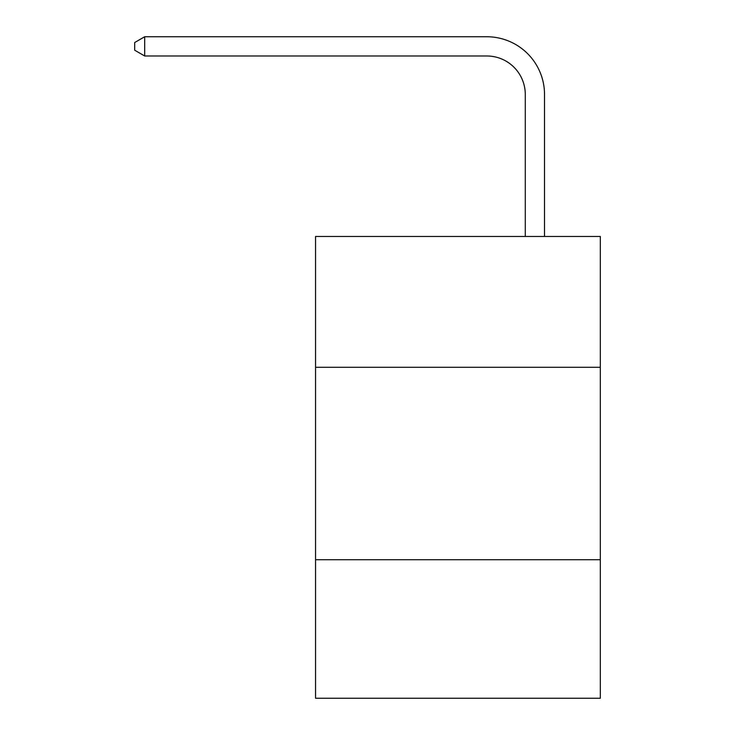 <?xml version="1.0" encoding="UTF-8"?>
<svg xmlns="http://www.w3.org/2000/svg" width="735" height="735" viewBox="0 0 735 735"><rect width="100%" height="100%" fill="white"/><g stroke="black" fill="none" stroke-linecap="round" stroke-linejoin="round"><path stroke-width="1.1" d="M600.311 367.307L600.311 236.468L315.554 236.468L315.554 367.307L600.311 367.307L600.311 698.25L315.554 698.25L315.554 367.307M600.311 559.712L315.554 559.712M525.277 236.468L525.277 94.475A38.477 38.477 111.1 0 0 486.791 55.989L144.694 55.989L134.689 50.219L134.689 42.52L144.694 36.75L486.791 36.75A57.725 57.725 -68.9 0 1 544.516 94.475L544.516 236.468M525.277 94.475A38.477 38.477 111.1 0 0 486.791 55.989A38.477 38.477 111.1 0 1 525.277 94.475A38.477 38.477 111.1 0 0 486.791 55.989A38.477 38.477 111.1 0 1 525.277 94.475A38.477 38.477 111.1 0 0 486.791 55.989A38.477 38.477 111.1 0 1 525.277 94.475A38.477 38.477 111.1 0 0 486.791 55.989A38.477 38.477 111.1 0 1 525.277 94.475A38.477 38.477 111.1 0 0 486.791 55.989A38.477 38.477 111.1 0 1 525.277 94.475A38.477 38.477 111.1 0 0 486.791 55.989A38.477 38.477 111.1 0 1 525.277 94.475A38.477 38.477 111.1 0 0 486.791 55.989A38.477 38.477 111.1 0 1 525.277 94.475A38.477 38.477 111.1 0 0 486.791 55.989A38.477 38.477 111.1 0 1 525.277 94.475A38.477 38.477 111.1 0 0 486.791 55.989A38.477 38.477 111.1 0 1 525.277 94.475A38.477 38.477 111.1 0 0 486.791 55.989A38.477 38.477 111.1 0 1 525.277 94.475A38.477 38.477 111.1 0 0 486.791 55.989A38.477 38.477 111.1 0 1 525.277 94.475A38.477 38.477 111.1 0 0 486.791 55.989A38.477 38.477 111.1 0 1 525.277 94.475A38.477 38.477 111.1 0 0 486.791 55.989A38.477 38.477 111.1 0 1 525.277 94.475A38.477 38.477 111.1 0 0 486.791 55.989A38.477 38.477 111.1 0 1 525.277 94.475A38.477 38.477 111.1 0 0 486.791 55.989A38.477 38.477 111.1 0 1 525.277 94.475A38.477 38.477 111.1 0 0 486.791 55.989A38.477 38.477 111.1 0 1 525.277 94.475A38.477 38.477 111.1 0 0 486.791 55.989A38.477 38.477 111.1 0 1 525.277 94.475A38.477 38.477 111.1 0 0 486.791 55.989A38.477 38.477 111.1 0 1 525.277 94.475A38.477 38.477 111.1 0 0 486.791 55.989A38.477 38.477 111.1 0 1 525.277 94.475A38.477 38.477 111.1 0 0 486.791 55.989A38.477 38.477 111.1 0 1 525.277 94.475A38.477 38.477 111.1 0 0 486.791 55.989A38.477 38.477 111.1 0 1 525.277 94.475M144.694 55.989L144.694 36.75L486.791 36.75"/></g></svg>
